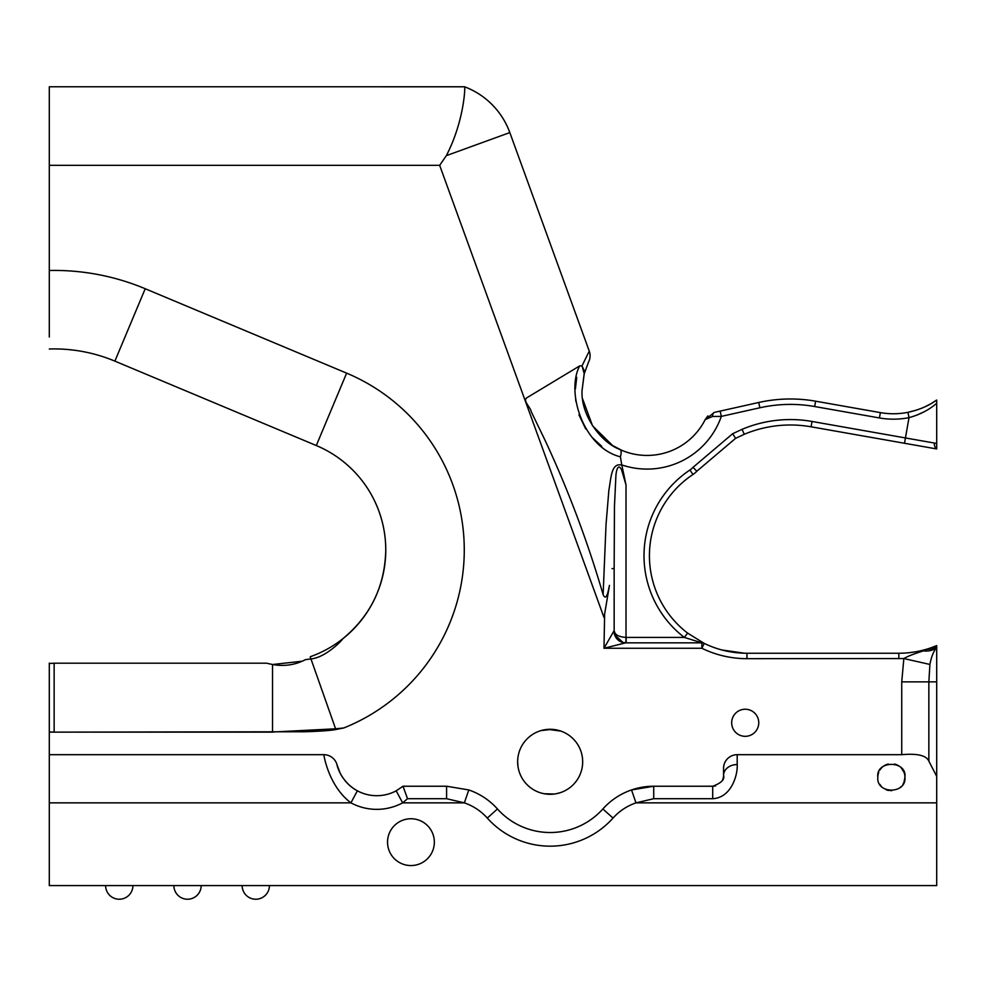 <?xml version="1.0" encoding="UTF-8"?>
<svg xmlns="http://www.w3.org/2000/svg" width="986" height="986" viewBox="0 0 986 986"><rect width="100%" height="100%" fill="white"/><g stroke="black" fill="none" stroke-linecap="round" stroke-linejoin="round"><path stroke-width="1.48" d="M266.553 663.196L54.144 663.196L266.553 663.196L272.53 664.515C284.214 666.61 295.196 664.983 305.463 659.646L310.96 658.931C325.873 657.526 342.684 639.803 342.573 638.928A113.23 113.23 0 0 0 316.296 445.536A113.23 113.23 0 0 1 310.319 656.713L310.565 659.018M305.463 659.646L302.788 660.977M621.636 450.257L612.589 445.536L592.537 425.816L582.603 398.837M588.469 362.256L584.242 373.706L582.06 390.419C580.594 414.293 599.956 442.011 620.108 449.579A65.014 65.014 0 0 0 705.187 419.592L707.874 415.919M132.925 885.588A13.656 13.656 0 0 1 119.269 899.232A13.656 13.656 0 0 0 132.925 885.588A13.656 13.656 0 0 1 119.269 899.232A13.656 13.656 0 0 1 105.613 885.588M201.181 885.588A13.656 13.656 0 0 1 187.525 899.232A13.656 13.656 0 0 0 201.181 885.588A13.656 13.656 0 0 1 187.525 899.232A13.656 13.656 0 0 1 173.881 885.588M242.137 885.588A13.656 13.656 0 0 0 255.793 899.232A13.656 13.656 0 0 0 269.437 885.588A13.656 13.656 0 0 1 255.793 899.232A13.656 13.656 0 0 1 242.137 885.588A13.656 13.656 0 0 0 255.793 899.232A13.656 13.656 0 0 0 269.437 885.588M387.535 842.155A23.405 23.405 0 0 1 410.94 818.75A23.405 23.405 0 0 1 434.345 842.155A23.405 23.405 0 0 1 410.94 865.56A23.405 23.405 0 0 1 387.535 842.155M544.223 793.755L541.425 793.101M544.124 793.73L554.292 794.038M904.051 772.408L901.352 768.045M901.364 768.057A13.545 13.545 0 0 1 904.926 777.214C906.763 794.322 876.061 794.433 877.836 777.214A13.545 13.545 0 0 1 878.797 772.211M879.919 770.004A13.545 13.545 0 0 1 888.312 764.027M894.487 764.027A13.545 13.545 0 0 1 899.478 766.356M877.836 777.214C875.617 760.132 907.169 760.157 904.926 777.214A13.545 13.545 0 0 1 904.051 782.034L904.926 777.214M731.674 722.775A13.545 13.545 0 0 1 745.219 709.23A13.545 13.545 0 0 1 758.764 722.775A13.545 13.545 0 0 1 745.219 736.32A13.545 13.545 0 0 1 731.674 722.775M517.65 761.784A32.513 32.513 0 0 1 550.163 729.283A32.513 32.513 0 0 1 582.677 761.784A32.513 32.513 0 0 1 550.163 794.297A32.513 32.513 0 0 1 517.65 761.784L517.97 766.344L517.65 761.784M560.997 731.131L548.043 729.344M546.01 729.541L542.497 730.195M718.609 649.034L719.521 649.306M722.011 650.008L744.529 653.213A97.528 97.528 0 0 0 746.957 653.25A97.528 97.528 0 0 1 704.226 643.39L701.859 648.27A102.951 102.951 0 0 0 746.957 658.673L903.854 658.549C907.391 656.417 913.911 653.866 923.401 650.883L936.7 645.682L936.7 655.049M734.102 652.399L744.529 653.213A97.528 97.528 0 0 1 704.226 643.39A5.423 5.423 0 0 0 704.214 643.39A5.423 5.423 0 0 1 704.226 643.39L687.624 633.123A97.528 97.528 0 0 1 692.961 474.5A21.667 21.667 0 0 0 696.806 471.246L735.593 438.339L744.27 434.284A119.207 119.207 0 0 1 790.39 424.991A119.207 119.207 0 0 0 744.27 434.284L742.199 429.613M744.27 434.284L735.593 438.339L696.806 471.246L693.035 467.327A16.257 16.257 0 0 1 689.953 469.989A102.951 102.951 0 0 0 684.333 637.424L701.859 642.847L625.642 642.847L603.987 648.27L604.628 614.068L603.987 617.446L439.657 165.328L446.338 155.652C464.283 121.068 465.367 86.09 464.591 86.78L49.3 86.768L49.3 337.002M54.144 348.921A157.144 157.144 0 0 1 114.881 361.135A157.144 157.144 0 0 0 49.3 348.995M49.3 328.523L49.3 314.041M541.154 730.552L552.283 729.344M554.317 729.541L557.829 730.195M556.19 793.73L560.159 792.719M885.958 789.626L891.615 790.76M723.551 775.403L723.551 768.328L723.551 775.403A13.656 10.858 0 0 1 737.195 764.544C737.885 773.788 732.043 797.588 712.705 798.709L653.73 798.709L635.97 802.85A54.612 54.612 0 0 0 613.033 818.072A84.389 84.389 0 0 1 487.294 818.072A54.612 54.612 0 0 0 464.357 802.85L446.596 798.709L407.526 798.709L402.633 802.85L464.357 802.85L468.794 789.946A68.256 68.256 0 0 1 497.462 808.964A70.733 70.733 0 0 0 602.865 808.964A68.256 68.256 0 0 1 653.73 786.236L712.705 786.236C721.284 783.069 724.895 779.458 723.551 775.403A10.834 10.834 0 0 1 721.998 780.974M344.78 780.345A41.018 41.018 0 0 0 357.376 790.821L350.917 802.85C327.648 785.25 323.593 753.008 323.839 754.684A13.656 13.656 0 0 1 337.052 764.926A41.018 41.018 0 0 0 342.845 777.732M653.73 798.709L653.73 786.236L631.533 789.946L635.97 802.85L936.7 802.85L936.7 885.588L49.3 885.588L49.3 754.684L323.839 754.684M936.7 802.85L936.7 776.339L928.849 761.13C926.372 755.436 917.337 753.292 901.734 754.684L737.195 754.684L737.195 764.544M340.195 773.246L337.052 764.926C336.559 763.115 339.603 781.048 357.376 790.821A41.018 41.018 0 0 0 396.187 790.821L402.991 786.236L446.596 786.236L468.794 789.946A68.256 68.256 0 0 1 497.462 808.964L487.294 818.072M310.96 658.931L335.597 728.802L343.806 727.964L335.597 729.578L335.597 728.802L272.53 732.031L272.53 664.515L302.308 661.199M464.566 86.768L464.591 86.78A77.13 77.13 0 0 1 509.824 132.58A77.13 77.13 0 0 0 464.591 86.78M790.39 398.985A145.213 145.213 0 0 1 815.607 401.191L880.375 412.616A75.084 75.084 0 0 0 907.97 412.333C919.457 409.782 929.034 405.677 936.7 400.033L931.45 403.41M790.39 424.991A119.207 119.207 0 0 1 811.084 426.802L812.033 421.466A124.618 124.618 0 0 0 742.064 429.329L732.647 433.729L693.035 467.327M270.102 664.009L267.046 663.295M904.051 782.034A13.545 13.545 0 0 1 902.905 784.338M901.29 786.458A13.545 13.545 0 0 1 899.244 788.245M888.632 790.476A13.545 13.545 0 0 1 885.983 789.638M881.509 786.495A13.545 13.545 0 0 1 879.882 784.375M715.479 412.148L720.15 411.1L721.333 416.388A78.67 78.67 0 0 1 621.735 464.899L620.44 456.826C583.515 447.706 565.582 392.169 579.706 365.88L526.721 397.851C522.642 400.92 530.431 407.07 531.257 411.729L545.406 441.025C568.515 490.72 587.755 541.918 603.124 594.632L600.523 585.832M579.706 365.88L582.011 365.855L589.258 351.127L509.824 132.58L446.338 155.652M621.735 464.899A597.269 597.269 0 0 1 621.858 465.17C611.037 462.151 611.086 478.925 608.917 489.771L606.033 524.466L603.124 594.632C606.501 602.212 608.448 589.948 609.459 585.401L604.628 614.068M49.3 754.684L49.3 732.142L304.107 731.76C312.759 731.6 330.359 730.725 335.597 729.578M715.651 785.83A10.834 10.834 0 0 1 712.705 786.236L712.705 798.709M723.551 768.328A13.656 13.656 0 0 1 737.195 754.684M901.734 754.684L901.734 681.868L903.854 658.549L929.909 664.453L928.849 681.868L928.849 761.13M936.7 448.95L811.084 426.802M930.747 403.829L924.301 407.119M922.637 407.834L921.417 408.34M916.167 410.225L907.97 412.333L909.018 417.645A80.507 80.507 0 0 1 879.438 417.953L814.658 406.528A139.79 139.79 0 0 0 759.886 407.773L721.333 416.388L712.57 416.474L705.187 419.592L714.406 412.394A5.423 2.847 77.4 0 0 712.57 416.474M916.943 415.094L924.35 411.655M934.445 443.059L936.7 443.503L936.7 403.237C929.206 409.819 919.987 414.625 909.018 417.645L905.444 437.944L934.445 443.059A5.423 4.671 100 0 0 936.7 448.667L936.7 443.503M936.7 400.033L936.7 403.237L936.7 400.033M936.7 668.853L936.7 776.339L936.7 681.868L901.734 681.868M928.011 649.219A27.3 18.697 49.5 0 0 936.7 647.075L936.7 645.596A97.528 97.528 0 0 1 898.838 653.25L898.838 658.673M926.52 649.232L925.139 649.638M915.513 651.808L909.437 652.67M936.7 645.596L930.809 647.864M936.7 681.868L936.7 647.469C933.569 651.241 931.302 656.91 929.909 664.453M936.7 647.075L936.7 647.457A27.3 18.635 42.2 0 1 923.401 650.883M621.858 465.17L626.011 484.952L621.71 470.248C618.296 462.459 616.201 470.482 615.893 475.905L614.451 506.656L614.155 568.589L612.047 568.589M879.438 417.953L880.375 412.616L815.607 401.191A145.213 145.213 0 0 0 758.702 402.485L720.15 411.1M576.736 377.305L575.38 389.039M575.639 399.157L575.91 401.536M578.955 414.835L585.746 429.009M592.007 437.316L601.707 446.313M625.642 642.847A11.943 11.659 90 0 1 613.982 630.904L603.987 648.27L701.859 648.27L701.859 642.847A5.423 5.423 0 0 1 704.226 643.39L687.624 633.123L684.333 637.424L626.172 637.424L626.172 642.847A11.943 11.943 0 0 1 614.968 635.046A11.943 11.943 0 0 0 616.731 638.225M746.957 658.673L746.957 653.25L898.838 653.25M696.806 471.246A21.667 21.667 0 0 1 692.961 474.5A97.528 97.528 0 0 0 687.624 633.123M701.859 642.847L700.997 642.638M735.593 438.339L732.647 433.729M618.986 640.444A11.943 11.943 0 0 0 625.888 642.847L623.275 642.49M626.011 484.952L626.011 637.424C620.219 636.993 616.583 635.576 615.104 633.16L614.155 630.904L614.155 568.589M622.918 642.391L614.968 635.046A5.423 3.328 159.7 0 1 615.104 633.16M626.172 637.424A6.532 6.532 0 0 1 626.011 637.424L625.888 642.847M614.968 635.046L613.982 630.904M936.7 776.339L936.7 769.536M49.3 286.901L49.3 270.472A235.642 235.642 0 0 1 145.213 288.738L346.628 373.139A191.728 191.728 0 0 1 343.806 727.964M49.3 732.142L49.3 729.948M49.3 663.122L49.3 732.019L54.144 732.031L54.144 663.196L49.3 663.516M49.3 704.891L49.3 693.096M49.3 682.83L49.3 668.175M346.628 373.139L316.296 445.536L114.881 361.135L145.213 288.738M402.991 786.236L396.187 790.821L402.633 802.85A54.674 54.674 0 0 1 350.917 802.85L49.3 802.85M403.003 786.236L407.526 798.709M582.06 390.419L584.464 371.451M584.451 371.266L582.011 365.855L584.242 373.706L584.649 372.252M620.44 456.826C621.488 452.685 621.365 450.269 620.108 449.579L617.988 448.568M588.691 361.8A13.656 13.656 0 0 0 589.258 351.127M439.657 165.328L49.3 165.328M812.033 421.466L905.444 437.944L904.507 443.281M692.961 474.5L689.953 469.989M758.702 402.485L759.886 407.773M815.607 401.191L814.658 406.528M54.144 732.142L272.53 732.142M446.596 786.236L446.596 798.709M602.865 808.964L613.033 818.072M342.573 638.928C370.576 615.88 384.971 586.226 385.76 549.966"/></g></svg>
